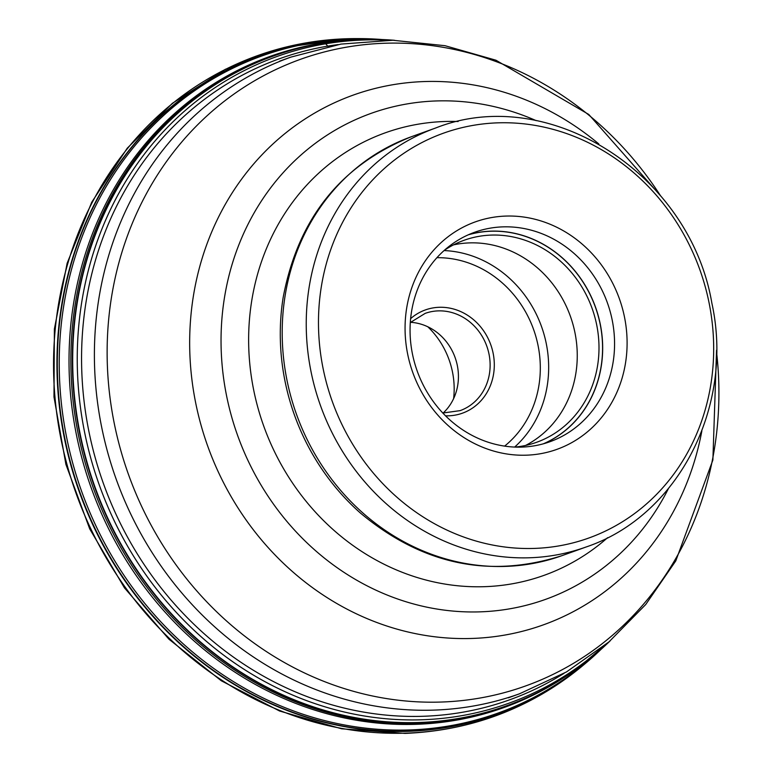 <?xml version="1.0" encoding="UTF-8"?>
<svg xmlns="http://www.w3.org/2000/svg" width="772" height="772" viewBox="0 0 772 772"><rect width="100%" height="100%" fill="white"/><g stroke="black" fill="none" stroke-linecap="round" stroke-linejoin="round"><path stroke-width="1.16" d="M597.181 652.755A349.127 316.935 -109.8 0 1 409.546 729.945A349.127 316.935 -109.8 0 1 60.592 395.1A349.127 316.935 -109.8 0 1 350.449 39.063A349.127 316.935 -109.8 0 1 376.89 39.362M332.346 41.698A345.933 314.03 70.2 0 0 71.796 406.236A345.933 314.03 70.2 0 0 416.127 724.319A345.933 314.03 70.2 0 0 561.331 679.292M453.618 398.603A79.497 72.163 70.2 0 0 452.508 372.114A79.497 72.163 70.2 0 0 427.823 326.788M443.147 413.039A51.676 46.909 70.2 0 0 457.342 365.6A51.676 46.909 70.2 0 0 410.559 322.31M525.539 445.463A107.318 97.426 70.2 0 0 574.995 332.896A107.318 97.426 70.2 0 0 453.502 244.878M444.411 250.263A107.318 97.426 -109.8 0 1 464.117 240.266A107.318 97.426 -109.8 0 1 596.737 325.089A107.318 97.426 -109.8 0 1 536.665 442.269A107.318 97.426 -109.8 0 1 515.107 447.084M412.402 353.75A111.293 101.026 -109.8 0 1 474.693 232.237A111.293 101.026 -109.8 0 1 612.225 320.206A111.293 101.026 -109.8 0 1 549.934 441.729A111.293 101.026 -109.8 0 1 412.402 353.75M624.558 317.417A120.837 109.692 -109.8 0 1 539.705 453.849A120.837 109.692 -109.8 0 1 407.606 353.837A120.837 109.692 -109.8 0 1 492.459 217.415A120.837 109.692 -109.8 0 1 624.558 317.417M709.13 303.097A215.06 195.229 70.2 0 0 473.979 125.228A215.06 195.229 70.2 0 0 323.005 368.041A215.06 195.229 70.2 0 0 323.034 368.167A215.06 195.229 -109.8 0 0 558.185 546.026A215.06 195.229 -109.8 0 0 709.15 303.213A215.06 195.229 -109.8 0 0 709.13 303.097M307.362 42.653A350.893 318.537 -109.8 0 1 346.261 38.764L283.98 47.536L225.26 69.335L172.339 103.342L127.245 148.205L91.733 202.206L67.135 263.252L54.387 328.997L53.982 396.914L65.909 464.406L89.716 528.897L124.495 587.917L168.923 639.187L221.284 680.759L279.599 711.022L341.62 728.797L404.972 733.4C471.634 730.688 530.818 708.165 582.532 665.831L582.532 665.831A350.893 318.537 -109.8 0 1 444.556 729.26A350.893 318.537 -109.8 0 1 405.657 733.139A350.893 318.537 -109.8 0 1 57.34 417.777A350.893 318.537 -109.8 0 1 307.362 42.653L310.074 42.643A8.135 3.368 80.5 0 1 310.363 42.672A317.939 131.607 -99.5 0 0 311.743 42.923L319.222 43.599A230.259 95.313 -99.5 0 0 320.824 43.396L322.059 43.271A7.141 2.953 80.5 0 1 322.339 43.29L325.707 43.801L328.1 46.532M306.204 43.406A6.359 2.634 80.5 0 1 307.005 42.711M346.358 38.764L346.223 38.764A350.893 318.537 -109.8 0 1 357.272 38.6L359.81 38.61A349.967 317.697 70.2 0 0 348.867 38.774A349.967 317.697 70.2 0 0 310.074 42.643A349.967 317.697 70.2 0 0 60.718 416.783A349.967 317.697 70.2 0 0 408.108 731.316A349.967 317.697 70.2 0 0 446.901 727.446A349.967 317.697 70.2 0 0 584.481 664.209A349.967 317.697 70.2 0 0 584.51 664.181A349.967 317.697 70.2 0 0 601.147 649.271M382.159 39.536A349.967 317.697 70.2 0 0 359.848 38.61A349.967 317.697 70.2 0 0 359.81 38.61L382.256 39.536M600.973 649.426A349.841 317.582 -109.8 0 1 408.359 731.094A349.841 317.582 70.2 0 1 58.691 395.573A349.841 317.582 70.2 0 1 349.147 38.803A349.841 317.582 -109.8 0 1 381.928 39.526M327.675 42.335L327.608 42.344A345.576 313.702 70.2 0 0 327.589 42.344A345.576 313.702 70.2 0 0 74.083 409.121A345.576 313.702 70.2 0 0 417.623 723.412A345.576 313.702 70.2 0 0 557.249 681.821A345.576 313.702 70.2 0 0 557.268 681.811L557.336 681.772M360.408 39.449A345.267 313.422 -109.8 0 1 385.932 39.719M603.936 646.733A345.267 313.422 -109.8 0 1 577.186 668.581L577.186 668.581A345.267 313.422 -109.8 0 1 418.781 722.688A345.267 313.422 -109.8 0 1 74.131 396.393A345.267 313.422 -109.8 0 1 351.395 39.883L351.395 39.883A345.267 313.422 -109.8 0 1 360.341 39.449M394.415 40.289A345.161 313.326 70.2 0 0 360.611 39.459A345.161 313.326 70.2 0 0 74.044 391.452A345.161 313.326 70.2 0 0 419.032 722.486A345.161 313.326 70.2 0 0 610.112 640.895M605.653 644.659A343.521 311.84 -109.8 0 1 421.937 719.774A343.521 311.84 70.2 0 1 78.59 390.314A343.521 311.84 70.2 0 1 363.786 39.999A343.521 311.84 -109.8 0 1 388.577 40.231M564.071 673.329A340.568 309.167 -109.8 0 1 423.297 716.271A340.568 309.167 70.2 0 1 84.476 404.518A340.568 309.167 70.2 0 1 338.261 44.564M410.308 322.542L425.179 313.374A51.676 46.909 -109.8 0 1 489.033 354.213A51.676 46.909 -109.8 0 1 489.062 354.329A51.676 46.909 -109.8 0 1 460.112 410.636L442.81 413.02M445.531 415.828A54.851 49.794 70.2 0 0 493.173 353.412A54.851 49.794 -109.8 0 0 493.144 353.286A54.851 49.794 -109.8 0 0 410.627 318.643M504.608 446.12A104.934 95.255 70.2 0 0 538.103 345.74A104.934 95.255 70.2 0 0 436.933 257.684M514.654 447.065A111.293 101.026 70.2 0 0 546.325 343.878A111.293 101.026 70.2 0 0 546.306 343.762A111.293 101.026 70.2 0 0 444.074 250.562M543.343 443.813A111.216 100.958 70.2 0 0 600.23 324.501A111.216 100.958 70.2 0 0 468.286 234.823M468.826 234.582A111.293 101.026 -109.8 0 1 600.336 324.481A111.293 101.026 -109.8 0 1 543.913 443.659M435.514 128.055A222.587 202.061 70.2 0 0 310.923 371.091A222.587 202.061 70.2 0 0 310.942 371.216A222.587 202.061 70.2 0 0 585.987 547.03C678.376 516.024 734.471 406.217 711.89 303.28C690.014 173.71 548.709 83.086 435.514 128.055L411.476 136.692C340.838 165.015 298.06 218.65 283.141 297.596A220.917 200.546 -109.8 0 0 284.926 380.712A220.917 200.546 -109.8 0 0 284.945 380.837A220.917 200.546 -109.8 0 0 360.563 513.168C422.303 564.593 489.429 578.759 561.948 555.666A222.587 202.061 -109.8 0 1 286.904 379.843A222.587 202.061 -109.8 0 1 286.885 379.727A222.587 202.061 -109.8 0 1 411.476 136.692M458.153 121.513A235.084 213.41 70.2 0 0 253.583 389.532A235.084 213.41 70.2 0 0 607.612 537.679M668.369 488.724A258.176 234.37 -109.8 0 1 426.578 607.101A258.176 234.37 -109.8 0 1 226.495 395.418A258.176 234.37 -109.8 0 1 226.476 395.312A258.176 234.37 -109.8 0 1 300.897 155.075A258.176 234.37 -109.8 0 1 536.173 120.635M598.811 143.939A281.423 255.474 70.2 0 0 306.146 118.27A281.423 255.474 70.2 0 0 195.586 402.405A281.423 255.474 70.2 0 0 195.605 402.521A281.423 255.474 70.2 0 0 450.703 638.203A281.423 255.474 70.2 0 0 701.864 430.882M716.541 351.935A332.925 302.219 -109.8 0 1 464.657 700.281A332.925 302.219 -109.8 0 1 114.169 422.94A332.925 302.219 -109.8 0 1 114.14 422.815A332.925 302.219 -109.8 0 1 287.821 64.221A332.925 302.219 -109.8 0 1 660.369 195.519M661.459 196.841L588.785 114.468L495.971 60.226L445.029 45.702L392.88 40.26L341.002 44.091L290.851 57.118A338.252 307.053 70.2 0 0 101.518 426.433A338.252 307.053 70.2 0 0 101.547 426.559A338.252 307.053 70.2 0 0 519.508 693.796L566.484 671.939L608.954 641.889L645.72 604.515L675.78 560.906L712.884 460.006L716.551 350.218M601.214 649.213L582.532 665.831M557.249 681.821L577.186 668.581L610.169 640.847M327.589 42.344L360.37 39.449L394.482 40.289M585.987 547.03L561.948 555.666M290.851 57.118L279.647 61.142M519.508 693.796L508.314 697.82"/></g></svg>

